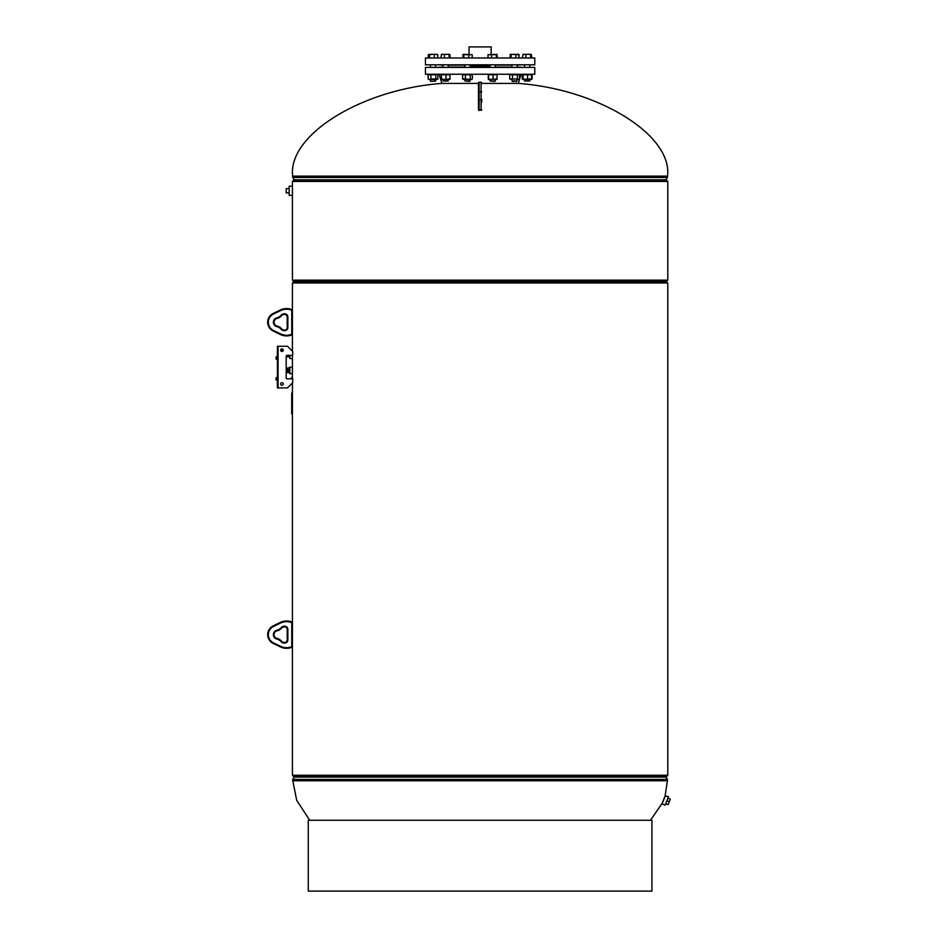 <?xml version="1.0" encoding="UTF-8"?>
<svg xmlns="http://www.w3.org/2000/svg" width="938" height="938" viewBox="0 0 938 938"><rect width="100%" height="100%" fill="white"/><g stroke="black" fill="none" stroke-linecap="round" stroke-linejoin="round"><path stroke-width="1.41" d="M289.819 358.527L292.422 358.527L292.433 355.432C292.41 358.586 292.41 358.586 292.433 355.432M292.422 368.001L292.433 370.404C292.41 373.559 292.41 373.559 292.433 370.404M292.422 378.542L292.422 372.843M291.507 383.9L292.422 384.24L292.422 383.255M667.786 775.245L666.695 776.547L293.512 776.547L292.422 775.245L667.786 775.245L667.786 282.983L292.422 282.983L292.422 351.175M292.422 282.983L293.723 281.892L666.484 281.892L667.786 282.983M292.422 187.025L292.457 190.766C292.41 195.808 292.41 195.808 292.457 190.766M292.422 280.145L667.786 280.145L666.484 281.236L293.723 281.236L292.422 280.145L292.422 194.506M292.422 181.444L293.723 180.354L666.484 180.354L667.786 181.444L292.422 181.444L292.422 186.861M481.733 83.412L518.315 83.412C598.714 89.274 672.581 135.154 667.551 176.121L667.551 176.942A1.044 1.044 0 0 1 667.399 177.481L292.797 177.481L294.215 179.815A1.044 1.044 0 0 1 294.368 180.354M478.474 83.412L441.892 83.412C361.482 89.274 287.626 135.154 292.656 176.121L292.656 176.942A1.044 1.044 0 0 0 292.797 177.481M665.828 180.354A1.044 1.044 0 0 1 665.98 179.815L667.399 177.481M650.48 820.269L662.181 803.268L665.101 796.022L667.551 779.959A1.044 1.044 0 0 0 667.399 779.419L665.98 777.086A1.044 1.044 0 0 1 665.828 776.547M309.728 820.269L296.701 800.36L292.656 779.959A1.044 1.044 0 0 1 292.797 779.419L667.399 779.419M294.368 776.547A1.044 1.044 0 0 1 294.215 777.086L292.797 779.419M290.792 378.8L291.765 377.404L291.765 378.8M291.765 384.24L291.765 383.642M289.819 358.504L289.819 355.373M292.422 367.356L289.819 367.157L289.819 373.664L292.422 373.664L292.422 358.504M292.422 187.119L292.422 186.205L289.162 186.205L289.162 195.327L292.422 195.327L292.422 187.119M665.277 795.975L662.064 803.925L665.089 805.144L668.489 796.69L665.277 795.975M491.16 54.322L491.16 46.9L469.035 46.9L469.035 54.322M281.459 351.363L281.459 349.581L280.802 349.581M286.196 356.839L288.763 356.839L288.763 355.373L288.763 356.839M289.819 356.733L289.338 355.373L288.775 356.815M289.736 356.628L289.736 355.373L289.748 356.628M289.619 356.839L289.619 355.373L289.584 356.839M289.479 356.663L289.479 355.373M288.693 356.839L288.67 355.373M288.705 355.373L288.705 356.839M288.963 356.78L288.963 355.373M289.056 356.839L289.056 355.373L289.103 356.745M288.998 355.373L288.998 356.839M289.221 356.721L289.221 355.373M289.42 355.373L289.42 356.686M287.603 372.363L287.943 369.103L288.892 369.103L289.244 370.404L289.631 368.106L289.654 372.703L289.631 368.106M289.432 370.404L289.443 372.421L289.432 370.404M289.819 372.398L289.654 368.106M289.631 372.703L289.279 370.404L289.244 372.363M288.892 369.103L289.244 368.153M287.943 371.706L288.892 371.706M287.603 372.656L289.244 372.656M287.943 369.103L287.943 367.802L287.872 369.126M287.603 368.153L288.892 367.802M287.603 372.269L287.603 368.54M289.162 194.189L289.162 187.342M288.834 188.655L286.231 188.655L286.231 192.876L288.834 192.876M666.859 800.747L669.275 801.72L670.318 799.129L667.903 798.156M669.275 801.72L668.091 804.652L665.675 803.678M522.407 67.407L517.166 67.079M495.323 65.121L511.96 65.121L511.96 67.079L495.323 67.079M489.976 65.121L490.117 67.079L470.09 67.079M534.777 67.407L425.43 67.407L425.43 74.231L534.777 74.231L534.777 67.407M448.247 65.121L464.885 65.121L464.885 67.079L448.247 67.079M437.8 64.804L443.029 65.121L443.029 67.079L437.8 67.407M480.104 64.804L534.777 64.804L534.777 57.968L425.43 57.968L425.43 64.804L480.104 64.804M470.09 65.121L490.117 65.121M517.166 65.121L522.407 64.804M522.454 57.968L523.087 54.322L531.26 54.322L531.893 57.968M523.357 74.231L522.302 74.759L522.302 78.98L523.697 79.507M522.302 74.759L523.697 74.231M532.045 78.98L531.002 79.507L532.045 78.98L532.045 74.759L531.002 74.231L532.045 74.759M523.357 79.507L522.302 78.98M280.603 623.008L280.321 622.422A14.316 14.316 0 0 1 291.566 621.894A1.301 1.301 0 0 1 292.422 623.113A1.301 1.301 0 0 0 291.566 621.894A1.301 1.301 0 0 1 292.422 623.113L292.422 646.2A1.301 1.301 0 0 1 291.566 647.419A14.316 14.316 0 0 1 280.321 646.892L273.192 643.445A9.767 9.767 0 0 1 273.192 625.869L280.321 622.422L273.192 625.869A9.767 9.767 0 0 0 273.192 643.445L273.474 642.858L280.603 646.305A13.671 13.671 0 0 0 291.343 646.81A0.657 0.657 0 0 0 291.765 646.2L291.765 623.113A0.657 0.657 0 0 0 291.343 622.504A13.671 13.671 0 0 0 280.603 623.008L273.474 626.455A9.11 9.11 0 0 0 273.474 642.858M276.956 630.207L277.097 630.84A7.809 7.809 0 0 0 281.353 628.284L280.861 627.862L281.353 628.284A4.115 4.115 0 0 1 284.835 626.854A4.115 4.115 0 0 0 284.484 626.842A4.115 4.115 0 0 1 284.835 626.854A2.603 2.603 0 0 1 287.204 629.609A2.603 2.603 0 0 0 284.835 626.854A4.115 4.115 0 0 0 281.353 628.284A7.809 7.809 0 0 1 277.097 630.84A3.904 3.904 0 0 0 277.097 638.473A7.809 7.809 0 0 1 281.353 641.029A4.115 4.115 0 0 0 284.835 642.46A2.603 2.603 0 0 0 287.204 639.704L287.204 629.609L287.204 639.704L287.86 639.681L287.204 639.704A2.603 2.603 0 0 1 284.835 642.46L284.894 643.105A4.76 4.76 0 0 1 280.861 641.451A7.164 7.164 0 0 0 276.956 639.106A4.561 4.561 0 0 1 276.956 630.207A7.164 7.164 0 0 0 280.861 627.862A4.76 4.76 0 0 1 284.894 626.209A3.26 3.26 0 0 1 287.86 629.633L287.204 629.609L287.86 629.633L287.86 639.681A3.26 3.26 0 0 1 284.894 643.105M284.484 642.471A4.115 4.115 0 0 1 281.353 641.029A7.809 7.809 0 0 0 277.097 638.473A7.809 7.809 0 0 1 281.353 641.029A7.809 7.809 0 0 0 277.097 638.473A3.904 3.904 0 0 1 277.097 630.84M291.765 646.2L292.422 646.2A1.301 1.301 0 0 1 291.566 647.419A1.301 1.301 0 0 0 292.422 646.2A1.301 1.301 0 0 1 291.566 647.419L291.343 646.81M291.765 333.787L292.422 333.787A1.301 1.301 0 0 1 291.566 335.007A14.316 14.316 0 0 1 280.321 334.479L273.192 331.032A9.767 9.767 0 0 1 273.192 313.456L280.321 310.009A14.316 14.316 0 0 1 286.559 308.579A14.316 14.316 0 0 0 280.321 310.009A14.316 14.316 0 0 1 291.566 309.481A1.301 1.301 0 0 1 292.422 310.701L292.422 333.787A1.301 1.301 0 0 1 291.566 335.007A1.301 1.301 0 0 0 292.422 333.787A1.301 1.301 0 0 1 291.566 335.007L291.343 334.397A0.657 0.657 0 0 0 291.765 333.787L291.765 310.701A0.657 0.657 0 0 0 291.343 310.091A13.671 13.671 0 0 0 280.603 310.595L273.474 314.042A9.11 9.11 0 0 0 273.474 330.446L280.603 333.893A13.671 13.671 0 0 0 291.343 334.397M284.894 313.796L284.835 314.441A2.603 2.603 0 0 1 287.204 317.196A2.603 2.603 0 0 0 284.835 314.441A2.603 2.603 0 0 1 287.204 317.196A2.603 2.603 0 0 0 284.835 314.441A4.115 4.115 0 0 0 281.353 315.872A7.809 7.809 0 0 1 277.097 318.428A3.904 3.904 0 0 0 277.097 326.049A7.809 7.809 0 0 1 281.353 328.617A4.115 4.115 0 0 0 284.835 330.047A2.603 2.603 0 0 0 287.204 327.28L287.204 317.196L287.204 327.28L287.86 327.268L287.204 327.28A2.603 2.603 0 0 1 284.835 330.047L284.894 330.692A4.76 4.76 0 0 1 280.861 329.039A7.164 7.164 0 0 0 276.956 326.694A4.561 4.561 0 0 1 276.956 317.794A7.164 7.164 0 0 0 280.861 315.449A4.76 4.76 0 0 1 284.894 313.796A3.26 3.26 0 0 1 287.86 317.22L287.204 317.196L287.86 317.22L287.86 327.268A3.26 3.26 0 0 1 284.894 330.692M284.484 330.059A4.115 4.115 0 0 1 281.353 328.617A4.115 4.115 0 0 0 284.484 330.059A4.115 4.115 0 0 1 281.353 328.617A7.809 7.809 0 0 0 277.097 326.049A7.809 7.809 0 0 1 281.353 328.617A7.809 7.809 0 0 0 277.097 326.049A3.904 3.904 0 0 1 277.097 318.428A7.809 7.809 0 0 0 281.353 315.872A4.115 4.115 0 0 1 284.484 314.429A4.115 4.115 0 0 0 281.353 315.872A4.115 4.115 0 0 1 284.835 314.441M291.765 310.701L292.422 310.701A1.301 1.301 0 0 0 291.566 309.481A1.301 1.301 0 0 1 292.422 310.701A1.301 1.301 0 0 0 291.566 309.481A14.316 14.316 0 0 0 280.321 310.009L280.603 310.595M273.474 314.042L273.192 313.456A9.767 9.767 0 0 0 273.192 331.032A9.767 9.767 0 0 1 273.192 313.456A9.767 9.767 0 0 0 273.192 331.032L273.474 330.446M474.218 65.121L474.933 65.121M478.298 65.121L479.13 65.121M476.105 65.121L477.02 65.121M472.693 65.121L474.042 65.379M471.908 65.121L473.139 65.402M471.368 65.379L472.295 65.402M489.472 65.121L488.651 66.035L489.378 65.554L487.326 65.66M482.847 65.121L482.073 65.121M482.073 65.379L483 65.121M483.375 65.121L484.278 65.121M488.112 66.481L487.373 66.844L488.112 66.481M487.279 67.102L486.529 67.442L487.279 67.102M476.75 65.367L477.641 65.367M477.7 66.504L478.45 66.223L477.7 66.504M486.963 65.379L487.631 65.379M486.787 66.188L486.036 66.281L486.787 66.188M485.954 67.032L485.204 67.114M478.146 65.742L478.908 65.367M478.978 66.539L479.728 66.176L478.978 66.539M479.728 66.481L478.978 66.844L479.728 66.481M472.975 66.117L473.713 66.305M489.003 65.941L488.252 66.516L489.003 65.941M481.944 67.407L482.683 66.973M481.1 67.008L481.851 66.551L481.1 67.008M480.268 66.446L481.006 65.977M480.174 65.543L479.388 65.554M479.424 65.719L480.268 65.367L479.424 65.719M484.899 67.325L485.65 66.786L484.899 67.325M487.678 66.528L486.928 66.797L487.678 66.528M481.452 65.132L480.608 65.367L481.522 65.367M482.378 66.704L483.129 66.152L482.378 66.704M483.129 66.457L482.378 66.997L483.129 66.457M483.222 67.055L483.973 66.504M483.973 66.809L483.222 67.337M484.055 67.255L484.805 66.715M475.378 66.75L474.757 66.106M473.796 65.367L474.546 65.859M485.509 66.727L484.817 67.044L485.45 66.41M485.45 66.106L484.758 66.434M486.283 65.437L485.661 66.176L487.443 65.367M486.435 65.121L485.603 65.461M484.313 65.871L485.063 65.965L484.313 65.871M485.063 66.281L484.313 66.188L485.063 66.281M484.231 67.114L483.48 67.032M473.409 65.871L474.159 65.965L473.409 65.871M488.065 65.472L486.623 66.246M487.232 66.422L486.482 66.61L487.232 66.422M475.976 66.833L476.727 66.739M476.727 67.032L475.976 67.114L476.727 67.032M475.132 65.965L475.883 65.871M483.879 65.472L485.966 65.379M476.422 66.305L477.161 66.117M477.161 66.422L476.422 66.61L477.161 66.422M486.388 67.184L485.65 67.36L486.388 67.184M473.233 67.29L472.482 66.856L473.233 67.29M478.357 66.551L479.095 67.008L478.357 66.551M479.095 67.29L478.357 66.856M479.189 65.977L479.939 66.446L479.189 65.977M479.939 66.75L479.189 66.281L479.939 66.75M481.452 65.554L477.02 65.379M480.877 65.367L479.939 65.367M474.464 67.536L473.713 67.008M473.62 67.337L472.881 66.809M472.787 66.997L472.037 66.457L472.787 66.997M480.385 67.442L479.635 67.102M480.479 66.176L481.217 66.539L480.479 66.176M481.217 66.844L480.479 66.481L481.217 66.844M481.311 65.672L482.683 65.554M482.155 65.367L481.288 65.367M471.896 65.953L472.74 66.176L471.99 65.437M472.74 66.176L472.717 65.554L473.573 66.246L472.834 65.484L474.417 66.176L473.667 65.437M476.516 65.367L477.712 65.554L477.372 66.129L475.261 65.379M475.789 65.578L476.539 66.258L475.789 65.578M476.539 66.563L475.789 65.895L476.539 66.563M475.695 66.833L474.956 66.188L475.695 66.833M474.417 66.176L474.147 65.554L475.249 65.953L474.511 65.379M471.064 65.578L470.09 65.379M475.355 65.367L474.581 65.367M476.141 67.536L475.39 67.008L476.141 67.536M471.111 65.859L470.36 65.39M471.943 66.516L471.204 65.941L471.943 66.516M476.985 67.337L476.234 66.809M477.067 66.152L477.817 66.704L477.067 66.152M477.817 66.997L477.067 66.457L477.817 66.997M477.911 65.625L478.661 66.211L477.911 65.625M478.661 66.516L477.911 65.941L478.661 66.516M479.494 65.859L478.755 65.39M479.599 65.367L478.673 65.367M471.509 66.129L470.759 65.461M474.863 66.973L474.112 66.34L474.863 66.973M472.342 66.563L471.591 65.895L472.342 66.563M473.186 66.833L472.435 66.188L473.186 66.833M474.018 66.973L473.268 66.34L474.018 66.973M482.202 66.903L482.941 67.079M482.941 67.36L482.202 67.184M483.035 66.117L483.785 66.305L483.035 66.117M483.785 66.61L483.035 66.422L483.785 66.61M485.345 66.68L486.083 66.023M483.668 66.258L484.407 65.578M482.824 65.812L483.68 65.367M487.725 66.856L486.974 67.29M488.557 66.281L487.807 66.75L488.557 66.281M482.589 65.637L484.618 65.66M483.457 65.367L482.554 65.367M481.757 66.223L482.507 66.504L481.757 66.223M482.507 66.797L481.757 66.528L482.507 66.797M486.177 66.68L486.928 66.023M471.732 65.367L472.435 65.613M479.822 67.442L480.561 67.102M483.668 66.563L484.407 65.895M482.824 66.129L483.574 65.461M485.79 66.176L486.529 65.437M488.651 66.035L489.401 65.543M488.206 66.059L488.956 65.672M487.772 65.93L488.51 65.637M484.231 66.833L483.48 66.739M475.003 66.833L474.253 66.739M476.985 67.055L476.234 66.504M474.863 66.68L474.112 66.023M474.018 66.68L473.268 66.023M476.141 67.255L475.39 66.715M475.695 66.539L474.956 65.883M484.594 65.121L483.762 65.367M474.417 65.859L473.608 65.367M473.573 65.93L472.764 65.367M472.74 65.859L471.99 65.121M487.772 65.613L488.71 65.379M476.774 65.554L477.524 65.554M476.105 65.379L474.933 65.379M488.077 65.379L487.174 65.121M484.278 65.379L487.174 65.379M487.232 66.117L486.482 66.305M478.005 66.903L477.254 67.079M485.251 65.883L484.5 66.539M482.296 65.625L481.546 66.211M485.954 66.739L485.204 66.833M486.787 65.871L486.036 65.965M479.283 66.926L478.544 67.184M473.409 66.188L474.159 66.281M472.975 66.422L473.713 66.61M480.068 281.892L480.104 281.236M651.933 820.269L308.274 820.269L308.274 891.1L651.933 891.1L651.933 820.269M440.766 74.759L442.15 74.231M430.812 81.395L435.631 81.008L430.812 81.395L430.425 79.507L429.545 79.507L430.929 78.98L437.894 78.98L437.894 74.759L436.85 74.231L437.894 74.759M429.205 74.231L428.15 74.759L428.15 78.98L429.205 79.507L428.338 79.144M435.373 79.507L428.795 79.507M428.15 78.98L429.545 79.507M428.15 74.759L430.929 74.759L430.929 78.98M430.929 74.759L435.795 74.759L435.795 78.98M435.795 74.759L436.85 74.231M436.85 79.507L433.356 79.507M448.247 81.008L443.029 81.008L448.247 81.008L448.036 79.507L450.052 78.98L443.826 79.507L448.036 79.507M441.61 78.98L443.826 79.507L441.423 79.507L441.423 74.231L441.223 78.98M441.61 74.759L446.031 74.759L446.031 78.98M446.031 74.759L450.052 74.759L449.853 79.507M463.665 79.507L462.622 78.98L462.622 74.759L463.665 74.231M462.622 74.759L465.389 74.759L465.389 78.98L462.622 78.98M465.389 78.98L471.31 79.507L462.797 79.144M465.389 74.759L470.255 74.759L470.255 78.98M470.255 74.759L472.353 74.759L472.353 78.98M471.31 74.231L472.353 74.759M472.166 79.144L471.31 79.507M490.199 81.008L495.323 81.008L495.112 79.507L497.128 78.98L488.475 79.496M488.299 74.759L488.299 78.98M488.499 74.231L488.686 78.98M488.686 74.759L493.107 74.759L493.107 78.98L490.117 79.507L490.117 81.008L494.854 81.395M493.107 78.98L495.112 79.507M493.107 74.759L497.128 74.759L496.929 79.507M490.902 79.507L488.499 79.507M510.741 79.507L509.697 78.98L512.465 78.98L512.465 74.759L509.697 74.759L509.697 78.98M510.741 74.231L509.697 74.759M512.465 74.759L517.33 74.759L517.33 78.98L512.465 78.98M517.33 78.98L509.873 79.144M517.33 74.759L519.429 74.759L519.429 78.98M518.386 74.231L519.429 74.759M519.253 79.144L518.386 79.507M529.782 81.008L524.577 81.008L529.782 81.008L529.782 79.507L528.657 79.507M522.771 74.759L522.958 79.507L527.566 78.98L527.566 74.759L523.158 74.759L523.158 78.98M522.489 74.594L523.158 74.759M527.566 74.759L531.588 74.759L531.588 78.98L527.566 78.98M531.389 79.507L522.935 79.496M518.022 54.697L519.277 54.697L518.644 54.322L519.277 57.968M509.85 57.968L510.471 54.322L519.277 54.697M496.167 57.968L496.8 54.322L497.433 57.968M440.919 57.968L441.552 54.322L449.724 54.322L450.357 57.968M428.303 57.968L428.303 54.697L434.118 54.322M437.108 54.322L436.018 54.322L437.741 54.697L437.741 57.968M429.569 57.968L429.569 54.697M434.294 57.968L434.294 54.697M436.018 54.322L428.643 54.404M444.378 57.968L444.378 54.697M449.091 57.968L449.091 54.697M449.724 54.322L441.259 54.404M470.09 81.008L464.885 81.008L469.704 81.395L470.09 79.507M464.029 54.697L472.201 54.697L463.395 54.322L464.029 57.968M468.754 57.968L468.754 54.697M462.762 54.697L463.395 54.322L462.762 57.968M472.201 57.968L472.201 54.697M491.453 57.968L491.453 54.697L496.167 54.697M487.995 57.968L487.995 54.697L491.453 54.697M497.093 54.404L487.995 54.697M512.418 81.395L516.709 81.395M512.042 81.008L517.072 81.008M515.83 57.968L515.83 54.697M511.104 57.968L511.104 54.697M518.644 54.322L510.178 54.404M530.627 57.968L530.627 54.697M525.913 57.968L525.913 54.697M531.26 54.322L522.794 54.404M276.839 357.601L277.413 357.976L276.874 356.675M278.058 356.417L277.413 356.675L278.058 356.417L278.058 346.263L287.497 346.263L292.703 351.469L292.703 355.373L286.852 355.373A0.657 0.657 0 0 0 286.196 356.018L286.196 378.155A0.657 0.657 0 0 0 286.852 378.8L292.703 378.8L292.703 382.704L287.497 387.91L277.413 387.91L277.413 380.101L276.112 379.843L276.112 377.756L276.874 377.498L277.413 378.8L276.816 378.542M277.413 377.24L278.058 377.24L277.413 377.498L277.413 359.277L276.112 359.019L276.37 356.675M278.058 377.24L278.058 359.277L276.37 359.277M277.413 356.417L277.413 346.263L278.058 346.263L278.058 387.91L278.058 380.101L276.37 380.101M277.413 356.675L277.413 359.277L278.058 359.277M277.413 377.498L277.413 380.101L278.058 380.101M278.058 360.743L277.413 360.743M278.058 381.567L277.413 381.567M291.706 393.116L291.706 413.951M281.963 348.866A1.301 1.301 0 0 1 283.264 350.167A1.301 1.301 0 0 1 281.963 351.469A1.301 1.301 0 0 1 280.661 350.167A1.301 1.301 0 0 1 281.963 348.866M281.963 382.704A1.301 1.301 0 0 1 283.264 384.005A1.301 1.301 0 0 1 281.963 385.307A1.301 1.301 0 0 1 280.661 384.005A1.301 1.301 0 0 1 281.963 382.704M286.196 378.155A0.657 0.657 0 0 0 286.852 378.8M276.112 359.019L276.112 356.932M276.112 379.843L276.112 377.756M481.733 102.277L481.733 99.264M478.474 109.805L478.474 101.902M478.474 102.277L478.474 99.264M479.119 82.192L478.474 82.837L478.474 91.818L481.077 91.807L481.077 82.192L479.119 82.192L479.119 99.733L478.474 99.733L478.474 87.844M478.474 82.837L478.474 95.125M481.733 99.405L481.733 100.049M667.551 176.121L292.656 176.121M665.98 179.815L294.215 179.815M667.551 176.942L292.656 176.942M292.656 780.779L667.551 780.779M294.215 777.086L665.98 777.086M292.656 779.959L667.551 779.959M280.321 622.422A14.316 14.316 0 0 1 291.566 621.894A1.301 1.301 0 0 1 292.422 623.113L291.765 623.113M286.559 648.322A14.316 14.316 0 0 1 280.321 646.892L280.603 646.305M287.204 639.704A2.603 2.603 0 0 1 284.835 642.46A2.603 2.603 0 0 0 287.204 639.704M276.956 639.106L277.097 638.473M284.894 626.209L284.835 626.854M291.343 622.504L291.566 621.894M273.474 626.455L273.192 625.869M286.559 335.91A14.316 14.316 0 0 1 280.321 334.479L280.603 333.893M281.353 315.872A7.809 7.809 0 0 1 277.097 318.428A7.809 7.809 0 0 0 281.353 315.872L280.861 315.449M287.204 327.28A2.603 2.603 0 0 1 284.835 330.047A2.603 2.603 0 0 0 287.204 327.28M276.956 326.694L277.097 326.049M276.956 317.794L277.097 318.428M291.343 310.091L291.566 309.481M278.058 356.932L277.413 356.932M278.058 359.019L277.413 359.019M278.058 377.756L277.413 377.756M278.058 379.843L277.413 379.843M481.733 99.733L479.119 99.733L479.119 110.145L481.077 110.145L481.077 91.807L481.733 91.818M481.077 110.403L481.733 109.687M478.474 109.687L479.119 110.403M292.422 775.245L292.422 383.923M667.786 280.145L667.786 181.444M292.422 377.404L291.765 377.404M281.459 350.167L283.264 350.167M518.315 83.412L521.106 74.231M441.892 83.412L439.101 74.231M524.577 81.008L524.577 79.507L524.577 81.008M524.577 67.407L524.577 64.804L524.577 67.407M294.368 281.236L294.368 281.892M665.828 281.236L665.828 281.892M430.425 67.407L430.425 64.804L430.425 67.407M430.425 81.008L430.425 79.507M435.244 81.395L435.631 79.507M435.631 67.407L435.631 64.804M443.029 81.008L443.029 79.507M443.029 67.407L443.029 64.804M448.247 67.407L448.247 64.804M464.885 81.008L464.885 79.507M464.885 67.407L464.885 64.804M470.09 67.407L470.09 64.804M490.117 67.407L490.117 64.804M495.323 67.407L495.323 64.804M516.779 81.395L517.166 79.507M517.166 67.407L517.166 64.804M512.347 81.395L511.96 79.507M511.96 67.407L511.96 64.804M529.782 67.407L529.782 64.804M478.474 109.875L479.119 110.52L481.733 109.875M481.077 82.192L481.733 82.837"/></g></svg>
